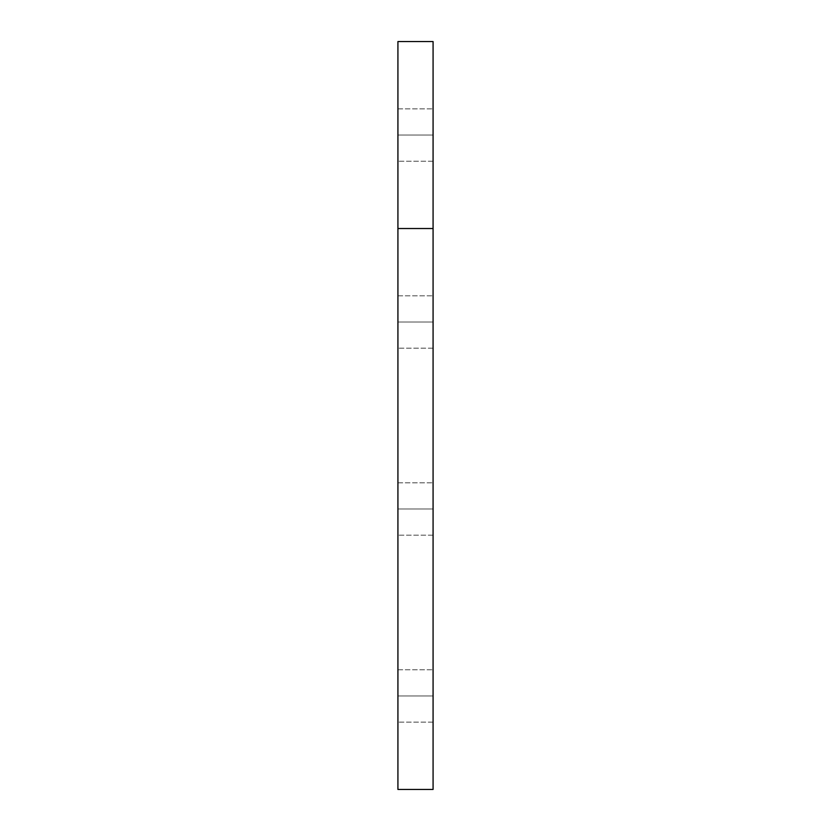 <?xml version="1.0" encoding="UTF-8"?>
<svg xmlns="http://www.w3.org/2000/svg" width="831" height="831" viewBox="0 0 831 831"><rect width="100%" height="100%" fill="white"/><g stroke="black" fill="none" stroke-linecap="round" stroke-linejoin="round"><path stroke-width="0.62" stroke-dasharray="4.16 3.12" d="M433.076 322.013L397.924 322.013L397.924 295.836L397.924 322.013L433.076 322.013L433.076 295.836L433.076 322.013L397.924 322.013L397.924 295.836L397.924 322.013L433.076 322.013L433.076 295.836L433.076 348.189L433.076 322.013L397.924 322.013L433.076 322.013L433.076 348.189L433.076 322.013L397.924 322.013L397.924 348.189L397.924 322.013L433.076 322.013L433.076 295.836L433.076 322.013M433.076 135.037L397.924 135.037L397.924 108.861L397.924 135.037L433.076 135.037L433.076 108.861L433.076 135.037L397.924 135.037L397.924 108.861L397.924 135.037L433.076 135.037L433.076 108.861L433.076 135.037L397.924 135.037L397.924 108.861L397.924 135.037L433.076 135.037L433.076 108.861L433.076 135.037L397.924 135.037L397.924 108.861L397.924 135.037L433.076 135.037L433.076 108.861L433.076 161.214L433.076 135.037L397.924 135.037L433.076 135.037L433.076 161.214L433.076 135.037L397.924 135.037L397.924 161.214L397.924 135.037L433.076 135.037L433.076 161.214L433.076 135.037L397.924 135.037L397.924 161.214L397.924 135.037L433.076 135.037L433.076 161.214L433.076 135.037L397.924 135.037L397.924 161.214L397.924 135.037L433.076 135.037L433.076 108.861L433.076 135.037M433.076 695.963L397.924 695.963L397.924 669.786L397.924 695.963L433.076 695.963L433.076 669.786L433.076 695.963L397.924 695.963L397.924 669.786L397.924 695.963L433.076 695.963L433.076 669.786L433.076 722.139L433.076 695.963L397.924 695.963L433.076 695.963L433.076 722.139L433.076 695.963L397.924 695.963L397.924 722.139L397.924 695.963L433.076 695.963L433.076 669.786L433.076 695.963M433.076 508.988L397.924 508.988L397.924 482.811L397.924 508.988L433.076 508.988L433.076 482.811L433.076 508.988L397.924 508.988L397.924 482.811L397.924 508.988L433.076 508.988L433.076 535.164L433.076 508.988L397.924 508.988L433.076 508.988L433.076 535.164L433.076 508.988L397.924 508.988L397.924 535.164L397.924 508.988L433.076 508.988L433.076 482.811L433.076 535.164L433.076 508.988M397.924 508.988L397.924 535.164L397.924 508.988M397.924 695.963L397.924 722.139L397.924 695.963M397.924 135.037L397.924 108.861L397.924 135.037M397.924 322.013L397.924 348.189L397.924 322.013M433.076 41.55L433.076 789.45L397.924 789.45L397.924 41.55L433.076 41.55L397.924 41.55L397.924 789.45L433.076 789.45L433.076 41.55M397.924 295.836L433.076 295.836L397.924 295.836M397.924 108.861L433.076 108.861L397.924 108.861M397.924 669.786L433.076 669.786L397.924 669.786M397.924 482.811L433.076 482.811L397.924 482.811M433.076 161.214L397.924 161.214L433.076 161.214M433.076 722.139L397.924 722.139L433.076 722.139M433.076 535.164L397.924 535.164L433.076 535.164M433.076 348.189L397.924 348.189L433.076 348.189"/><path stroke-width="1.25" d="M433.076 789.45L397.924 789.45L433.076 789.45L433.076 228.525L397.924 228.525L397.924 789.45L397.924 228.525L433.076 228.525L433.076 41.55L397.924 41.55L397.924 228.525L397.924 41.55L433.076 41.55L433.076 789.45"/></g></svg>
